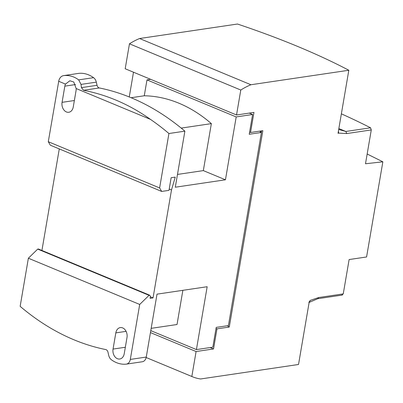 <?xml version="1.0" encoding="UTF-8"?>
<svg xmlns="http://www.w3.org/2000/svg" width="403" height="403" viewBox="0 0 403 403"><rect width="100%" height="100%" fill="white"/><g stroke="black" fill="none" stroke-linecap="round" stroke-linejoin="round"><path stroke-width="0.6" d="M192.488 376.765A85.436 52.667 -67.5 0 1 191.828 376.483L146.173 357.526L192.488 376.765A85.436 52.667 -67.5 0 0 200.623 378.971L298.527 364.478L309.297 301.454L309.872 301.368L310.023 300.477L318.702 297.53L317.942 298.638L309.136 302.411M129.459 43.811L125.192 68.762L236.526 114.986L240.787 90.035L129.459 43.811A85.436 52.667 112.5 0 1 139.584 38.522L237.488 24.029A432.092 118.044 -170.3 0 1 348.822 70.253L338.046 133.277L338.616 133.191L338.097 132.98M338.449 130.92L338.616 133.191M338.631 133.106L346.726 133.569L345.834 131.464L370.553 127.806L371.279 129.932L346.726 133.569M318.702 297.53L343.25 293.898L349.124 259.552L366.584 256.968L382.85 161.82L365.496 163.754L371.279 129.932M236.526 114.986L253.966 112.402L250.53 132.491L262.837 130.673L229.272 327.04L216.965 328.858L213.53 348.953L196.09 351.532L191.828 376.483M240.787 90.035A85.436 52.667 -67.5 0 1 250.913 84.746L348.822 70.253M343.25 293.898L341.91 294.976M382.85 161.82L367.163 154.011M341.371 113.832A479.384 130.96 -170.3 0 1 370.553 127.806M338.852 128.562L345.794 131.443L338.691 129.494M139.584 38.522L250.913 84.746M249.593 132.103L250.53 132.491M228.264 325.609L228.103 326.551L229.272 327.04M261.557 130.859L261.29 132.406M216.028 328.47L216.965 328.858M210.165 347.552L213.53 348.953M150.45 332.581L196.09 351.532M309.771 301.328L308.849 302.497M169.21 189.042L171.492 189.989L153.044 297.893L150.082 298.331L150.415 296.386L149.73 295.228L149.045 295.328L139.705 304.446L130.31 359.426A6.836 5.048 81.6 0 1 126.341 364.126A6.836 5.048 81.6 0 1 126.174 364.146A34.174 25.238 81.6 0 1 111.46 359.824A6.836 5.048 81.6 0 1 108.709 355.36L107.979 352.187A3.415 2.524 -98.4 0 0 105.707 349.552A273.39 201.888 81.6 0 1 20.15 306.345L28.376 258.227L139.705 304.446M59.281 148.924L41.922 250.47M150.349 296.774L153.044 297.893M150.782 330.636L196.422 349.587L207.167 286.724L157.019 294.15L146.264 357.063A6.836 5.048 -98.4 0 1 142.294 361.763A6.836 5.048 -98.4 0 1 142.133 361.783M196.422 349.587L212.834 347.159L216.215 327.392L228.41 325.589L261.421 132.461L249.225 134.264L252.605 114.497L236.193 116.93L225.448 179.793L175.3 187.214L184.881 131.156L168.922 133.519L159.618 187.944L161.689 191.44L168.983 190.362L171.144 177.723L175.245 177.113L171.492 189.989M182.866 290.321L177.023 324.516L151.175 328.344M149.73 295.228L38.396 249.004L37.716 249.104L28.376 258.227M184.881 131.156A273.39 201.888 -98.4 0 0 99.319 87.95L83.507 90.292L81.431 87.627L81.033 84.403L78.666 79.88C74.112 76.489 69.14 75.059 63.745 75.593C61.402 75.966 59.78 77.578 58.868 80.424L48.289 141.72L50.36 145.216L161.689 191.44M133.494 72.208L129.262 96.967M127 337.523L124.23 353.723A7.687 5.677 -98.4 0 1 119.767 359.008A7.687 5.677 -98.4 0 1 113.047 349.079L115.817 332.878A7.687 5.677 -98.4 0 1 120.28 327.594A7.687 5.677 -98.4 0 1 127 337.523M37.716 249.104L149.045 295.328M261.421 131.65L260.056 131.892L261.421 132.461M249.24 113.102L252.605 114.497M150.677 79.341L146.979 79.89L236.193 116.93M131.101 97.722L144.264 95.773L146.979 79.89M177.481 174.434L203.329 170.61L211.358 123.63A158.908 117.349 -98.4 0 0 144.264 95.773M203.329 170.61L225.448 179.793M99.319 87.95A3.415 2.524 81.6 0 1 97.052 85.315L96.322 82.141A6.836 5.048 -98.4 0 0 93.572 77.678A34.174 25.238 -98.4 0 0 78.857 73.356A6.836 5.048 -98.4 0 0 78.691 73.376A6.836 5.048 -98.4 0 0 78.53 73.406M211.358 123.63L181.209 128.094M83.507 90.292C107.349 94.927 129.67 104.624 150.465 119.384A273.39 201.888 81.6 0 1 168.922 133.519M76.147 88.529A7.687 5.677 -98.4 0 1 76.026 90.786L73.255 106.986A7.687 5.677 -98.4 0 1 68.792 112.271A7.687 5.677 -98.4 0 1 62.072 102.342L64.843 86.141A7.687 5.677 -98.4 0 1 65.462 84.091L69.87 80.771L73.774 82L76.147 88.529L150.465 119.384M58.626 81.255L65.462 84.091M48.289 141.72L159.618 187.944M78.691 73.376L63.568 75.618L78.857 73.356M130.31 359.426L146.264 357.063M126.089 331.357L115.817 332.878M113.047 349.079L125.333 347.26M75.517 84.559L64.843 86.141M62.072 102.342L74.359 100.523M93.572 77.678L78.666 79.88M96.322 82.141L81.033 84.403M81.431 87.627L97.052 85.315M317.831 298.688L342.369 295.056M126.341 364.126L142.294 361.763"/></g></svg>
